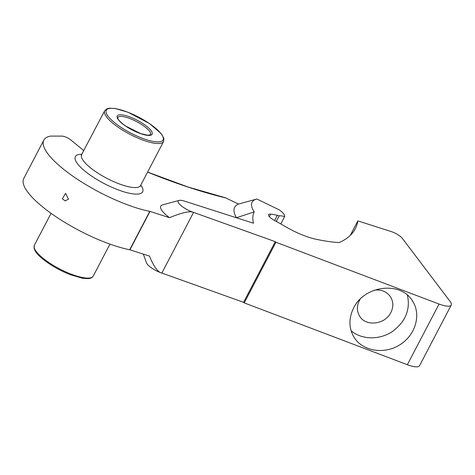 <?xml version="1.0" encoding="UTF-8"?>
<svg xmlns="http://www.w3.org/2000/svg" width="475" height="475" viewBox="0 0 475 475"><rect width="100%" height="100%" fill="white"/><g stroke="black" fill="none" stroke-linecap="round" stroke-linejoin="round"><path stroke-width="0.71" d="M143.325 254.107L146.466 262.841A12.356 3.426 -152.4 0 0 161.862 273.054L193.574 212.39L275.28 241.668L243.568 302.326L161.862 273.054C157.908 272.317 153.775 266.659 149.465 256.078L129.93 249.814A1.188 0.327 27.6 0 0 129.699 249.755L149.768 211.369A73.56 20.401 -152.4 0 1 76.059 178.362A73.56 20.401 -152.4 0 1 43.819 140.125A73.56 20.401 -152.4 0 1 50.445 136.099L62.083 136.111A6.537 1.811 -152.4 0 1 70.965 140.077L83.837 150.652M149.768 211.369A1.188 0.327 -152.4 0 1 149.999 211.428L169.533 217.687C182.085 212.509 190.101 210.746 193.574 212.39A12.356 3.426 -152.4 0 1 181.207 205.723A12.356 3.426 -152.4 0 1 179.093 200.426A12.356 3.426 -152.4 0 1 184.662 201.174L253.478 223.226A159.327 44.187 27.6 0 1 254.232 211.892L236.467 217.716A172.407 47.809 27.6 0 0 236.443 217.77M179.093 200.426L162.658 204.832A25.436 7.054 27.6 0 0 169.533 217.687M147.606 172.075L188.076 187.013L225.34 197.754L238.509 204.06A74.723 20.722 27.6 0 0 236.467 217.716M43.819 140.125L23.75 178.511A73.56 20.401 27.6 0 0 55.991 216.748A73.56 20.401 27.6 0 0 129.699 249.755M407.354 364.711A18.685 5.183 27.6 0 0 419.538 365.714L451.25 305.057A18.685 5.183 -152.4 0 1 439.066 304.048L275.945 242.232L244.233 302.896L407.354 364.711L439.066 304.048M274.603 220.501L277.311 215.329A36.943 10.248 -152.4 0 0 270.649 214.148A8.639 2.399 -152.4 0 0 268.547 214.635A8.639 2.399 -152.4 0 0 274.562 220.477A140.131 38.861 -152.4 0 1 285.647 226.735A37.371 10.361 27.6 0 0 315.697 239.18A153.556 42.584 -152.4 0 0 339.091 242.577A321.308 89.104 -152.4 0 0 355.258 228.808A321.308 89.104 -152.4 0 0 357.853 220.881L391.216 231.568A9.34 2.589 -152.4 0 1 402.331 238.379L450.181 301.53A18.685 5.183 -152.4 0 1 451.25 305.057M353.614 308.008C364.372 285.321 400.746 280.939 412.484 300.913C421.468 314.462 415.601 335.012 399.968 344.743C384.465 354.677 363.048 351.358 354.297 337.666C348.721 328.421 348.49 318.535 353.614 308.008M277.311 215.329A7.428 2.06 -152.4 0 1 279.199 215.816A19.932 5.528 -152.4 0 1 284.656 216.529A15.544 4.311 27.6 0 0 279.597 210.039L256.88 199.013A61.643 17.094 27.6 0 0 256.696 199.061A61.643 17.094 27.6 0 0 254.232 211.892M275.28 241.668A14.238 3.948 -152.4 0 1 275.945 242.232M243.568 302.326A14.238 3.948 -152.4 0 1 244.233 302.896M357.853 220.881L350.235 235.458M351.072 330.713C361.422 339.655 378.753 340.207 391.673 332.013C405.365 322.139 410.608 309.848 407.413 295.129M62.344 198.746L65.597 193.313L68.459 199.167L65.164 200.913L62.344 198.746M360.181 299.125C356.63 305.098 356.47 310.822 359.694 316.285C365.91 326.865 385.166 324.544 390.866 312.532C393.573 306.957 393.454 301.72 390.503 296.827C386.804 291.662 381.461 289.418 374.46 290.106M256.553 199.102L238.509 204.06M280.778 223.939L284.656 216.529M279.199 215.816L276.272 221.415M270.649 214.148L269.343 216.636M104.708 110.722A33.22 9.215 27.6 0 0 113.026 123.369A33.22 9.215 27.6 0 0 143.468 140.285A33.22 9.215 27.6 0 0 163.59 141.502L163.863 138.397L161.173 133.588L149.417 123.494L127.888 112.195L115.36 108.532L109.612 108.187L107.089 108.733L104.708 110.722L81.201 155.337M114.309 122.461A32.033 8.883 -152.4 0 1 127.377 112.058A32.033 8.883 -152.4 0 1 162.355 140.796A32.033 8.883 -152.4 0 1 114.309 122.461M147.202 126.73A19.695 5.462 27.6 0 0 117.663 115.455A19.695 5.462 27.6 0 0 139.169 133.125A19.695 5.462 27.6 0 0 147.202 126.73M140.374 186.271L140.558 185.559A33.22 9.215 -152.4 0 1 120.436 184.342A33.22 9.215 -152.4 0 1 89.995 167.426A33.22 9.215 -152.4 0 1 81.682 154.773M145.92 127.644A18.507 5.13 -152.4 0 1 150.551 134.686L147.891 135.244L140.772 133.641L125.839 126.142C118.423 120.876 117.913 118.661 117.883 118.518L117.747 117.539A18.507 5.13 -152.4 0 1 128.963 118.216A18.507 5.13 -152.4 0 1 145.92 127.644M34.354 245.296L34.087 248.395L35.097 250.812C36.516 253.252 39.039 255.966 42.673 258.958C50.457 265.187 59.583 270.406 70.062 274.603L82.591 278.267L88.332 278.617C90.915 278.338 92.548 277.495 93.237 276.076A33.22 9.215 -152.4 0 1 73.114 274.859A33.22 9.215 -152.4 0 1 42.673 257.943A33.22 9.215 -152.4 0 1 34.354 245.296L51.068 213.334M81.932 154.298A37.964 10.527 27.6 0 0 84.865 171.071A37.964 10.527 27.6 0 0 127.389 192.785A37.964 10.527 27.6 0 0 140.808 185.078M226.029 198.004A238.48 66.132 -152.4 0 1 147.583 172.122M129.93 249.814L149.999 211.428M140.558 185.559L163.59 141.502M93.237 276.076L109.951 244.114M256.696 199.061L255.271 199.447"/></g></svg>
